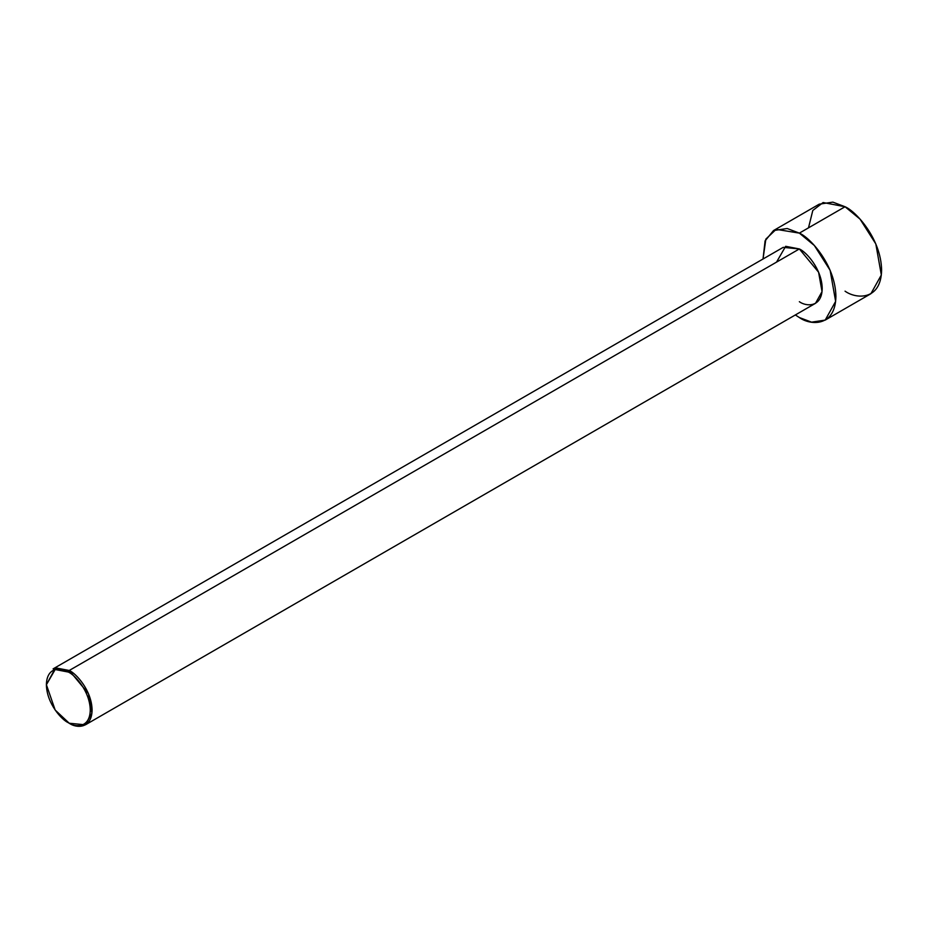 <?xml version="1.0" encoding="UTF-8"?>
<svg xmlns="http://www.w3.org/2000/svg" width="928" height="928" viewBox="0 0 928 928"><rect width="100%" height="100%" fill="white"/><g stroke="black" fill="none" stroke-linecap="round" stroke-linejoin="round"><path stroke-width="1.39" d="M68.336 672.058C74.75 674.749 89.958 691.128 90.26 710.048C89.958 728.619 74.75 727.436 68.336 722.715L69.24 723.237C75.922 728.155 91.779 729.396 92.092 710.048C91.779 690.339 75.922 673.276 69.24 670.48L68.336 672.058C61.921 667.336 46.702 666.153 46.4 684.725C46.702 703.644 61.921 720.024 68.336 722.715C74.75 727.436 89.958 728.619 90.26 710.048C89.958 691.128 74.75 674.749 68.336 672.058L69.24 670.48L88.485 693.726L91.918 713.145L85.399 724.838L69.24 723.237L55.17 710.048L46.4 684.725L55.17 669.529L68.336 672.058M85.399 724.838L815.515 303.305L822.034 291.612L818.589 272.206L799.356 248.948L69.24 670.48L799.356 248.948C806.038 251.755 821.895 268.818 822.208 288.515C821.895 307.864 806.038 306.623 799.356 301.704M799.356 233.125L814.366 245.514L830.131 270.326L835.641 301.38L825.201 320.102L811.548 322.155L799.356 317.538L795.342 314.963L799.356 317.538C810.051 325.403 835.409 327.387 835.908 296.438C835.409 264.909 810.051 237.603 799.356 233.125L845.048 206.747L799.356 233.125L776.144 229.332L765.855 239.111L763.025 259.005L765.09 240.862L773.511 230.562L787.176 228.508L799.356 233.125M825.201 320.102L870.893 293.724L881.333 275.001L875.823 243.948L860.059 219.136L845.048 206.747C855.744 211.224 881.101 238.531 881.6 270.06C881.101 301.008 855.744 299.025 845.048 291.16M808.497 227.847L812.8 210.47L823.113 202.524L845.048 206.747L832.868 202.13L819.204 204.183L773.511 230.562M776.516 262.137L785.656 246.314L799.356 248.948L783.209 247.347L53.093 668.879L69.24 670.48L55.541 667.847L46.4 684.725M69.24 723.237L68.336 722.715"/></g></svg>
